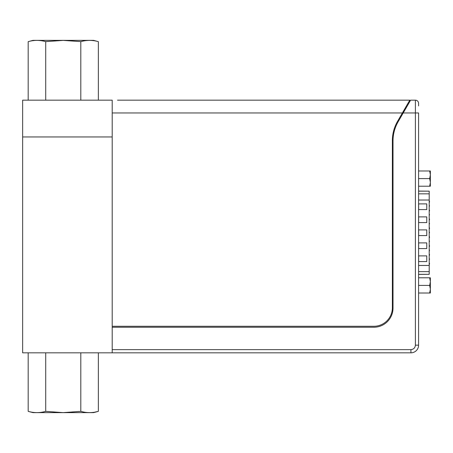 <?xml version="1.0" encoding="UTF-8"?>
<svg xmlns="http://www.w3.org/2000/svg" width="453" height="453" viewBox="0 0 453 453"><rect width="100%" height="100%" fill="white"/><g stroke="black" fill="none" stroke-linecap="round" stroke-linejoin="round"><path stroke-width="0.68" d="M22.65 352.83L22.65 136.948L112.202 136.948L112.202 352.83L22.65 352.83M117.525 100.17L409.778 100.17L117.525 100.17M112.202 326.285L373.821 326.285A18.55 18.55 0 0 0 392.372 307.734L392.372 140.6A38.38 38.38 0 0 1 397.513 121.41L402.389 112.961L406.511 107.248M409.778 101.597L409.778 100.17L402.389 112.961L112.202 112.961M112.202 136.948L112.202 100.17L22.65 100.17L22.65 136.948L112.202 136.948M418.595 115.039L418.595 130.713M410.922 349.631L410.922 352.83L112.202 352.83L410.922 352.83A7.678 7.678 0 0 0 418.595 345.158L418.595 112.961L418.595 345.158L415.395 345.158C415.112 347.859 413.617 349.348 410.922 349.631L112.202 349.631L112.202 327.247L373.821 327.247A19.19 19.19 0 0 0 393.011 308.057L393.011 140.917A38.38 38.38 0 0 1 398.153 121.732L403.215 112.961L415.395 112.961L415.395 100.17L410.599 100.17L415.395 100.17A3.199 3.199 0 0 1 418.595 103.369L418.595 105.923M402.207 113.284L403.028 113.284M410.599 100.17L403.215 112.961M287.468 352.83L307.298 352.83M418.595 191.16L429.206 191.16L418.595 191.081M426.771 209.586L426.771 203.895L418.646 203.895L418.646 209.586L426.771 209.586L426.771 203.895L418.646 203.895L418.646 209.586M418.646 216.896L418.646 222.582L426.771 222.582L426.771 216.896L418.646 216.896L418.646 222.582L426.771 222.582L426.771 216.896M418.646 255.888L418.646 261.574L426.771 261.574L426.771 255.888L418.646 255.888L418.646 261.574L426.771 261.574L426.771 255.888M426.771 242.893L418.646 242.893L418.646 248.578L426.771 248.578L426.771 242.893M426.771 229.892L418.646 229.892L418.646 235.577L426.771 235.577L426.771 229.892M418.595 271.63L429.206 271.63L429.206 274.314L418.595 274.314M418.595 274.388L429.206 274.314M429.206 191.16L429.206 193.839L418.595 193.839M418.595 200.016L429.206 200.016L429.206 193.839M429.206 200.016L429.206 265.452L418.595 265.452M429.535 258.81L429.206 258.487L429.535 258.81M429.206 259.948L429.535 259.626L429.206 259.948M429.535 241.104L429.206 240.781L429.535 241.104L429.206 242.242L429.535 241.104M429.535 223.391L429.206 223.069L429.535 223.391L429.206 224.529L429.535 223.391M429.535 205.685L429.206 205.362L429.535 205.685L429.206 206.823L429.535 205.685M429.535 255.237L429.206 255.566L429.535 255.237L429.206 254.099L429.535 254.427M429.535 237.531L429.206 237.853L429.535 237.531L429.206 236.392L429.535 236.715M429.535 219.818L429.206 220.147L429.535 219.818L429.206 218.68L429.535 219.009M429.535 202.112L429.206 202.434L429.535 202.112L429.206 200.973L429.535 201.296M429.535 210.962L429.206 211.291L429.535 210.962L429.206 209.83L429.535 210.152M429.535 228.674L429.206 228.997L429.535 228.674L429.206 227.536L429.535 227.859M429.535 246.381L429.206 246.709L429.535 246.381L429.206 245.249L429.535 245.571M429.535 264.093L429.206 264.416L429.535 264.093L429.206 262.955L429.535 263.278M429.535 214.541L429.206 214.212L429.535 214.541L429.206 215.673L429.535 214.541M429.535 232.247L429.206 231.925L429.535 232.247L429.206 233.386L429.535 232.247M429.535 249.96L429.206 249.631L429.535 249.96M429.206 251.092L429.535 250.769L429.206 251.092M429.206 271.63L429.206 265.452M403.481 111.444L403.481 112.491M430.35 174.626L429.671 170.979L430.35 170.979L430.35 186.211L429.671 186.211L430.35 186.211M430.35 174.943L429.671 178.595L430.35 182.242M430.35 182.559L429.671 186.211L418.595 186.211M418.595 178.595L429.671 178.595M429.671 170.979L418.595 170.979M430.35 281.449L429.671 277.797L430.35 277.797L430.35 293.029L429.671 293.029L430.35 293.029M430.35 281.766L429.671 285.413L430.35 289.065M430.35 289.382L429.671 293.029L418.595 293.029M418.595 285.413L429.671 285.413M429.671 277.797L418.595 277.797M28.182 411.358L32.956 412.638L63.267 412.638L45.725 411.358C39.881 413.023 34.032 413.023 28.182 411.358L28.182 352.83M63.267 412.638L93.578 412.638L98.352 411.358C92.503 413.023 86.659 413.023 80.81 411.358L63.267 412.621M45.725 352.83L45.725 411.358M80.81 352.83L80.81 411.358M94.841 412.145L98.352 411.358L98.352 352.83M98.352 41.642L93.578 40.362L32.956 40.362L28.182 41.642C34.032 39.977 39.881 39.977 45.725 41.642L63.267 40.379L80.81 41.642C86.659 39.977 92.503 39.977 98.352 41.642L98.352 100.17M45.725 100.17L45.725 41.642M28.182 100.17L28.182 41.642M80.81 100.17L80.81 41.642M418.595 103.369A3.199 3.199 0 0 0 415.395 100.17M415.395 345.158L415.395 112.961L418.595 112.961"/></g></svg>
